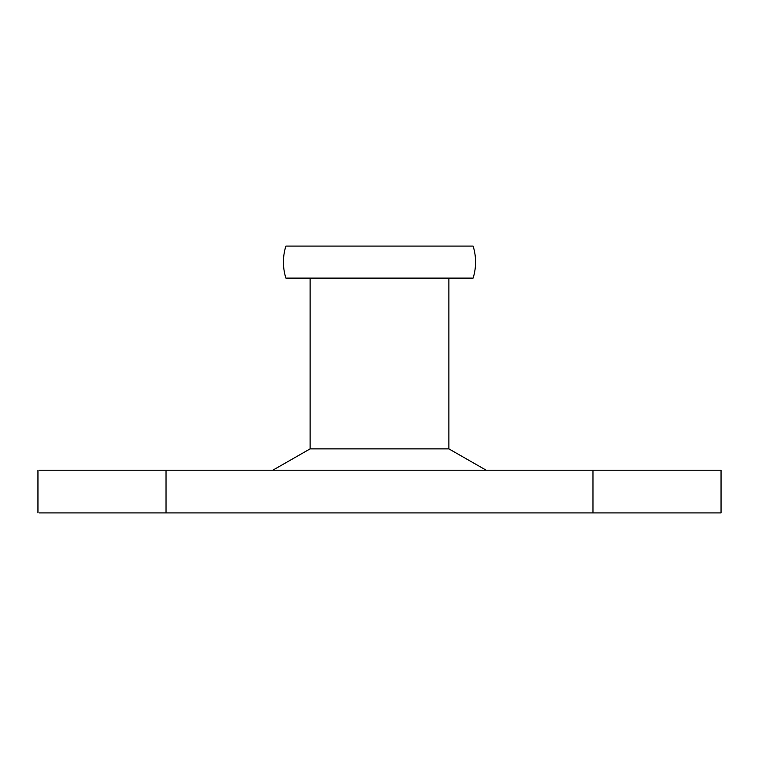 <?xml version="1.0" encoding="UTF-8"?>
<svg xmlns="http://www.w3.org/2000/svg" width="759" height="759" viewBox="0 0 759 759"><rect width="100%" height="100%" fill="white"/><g stroke="black" fill="none" stroke-linecap="round" stroke-linejoin="round"><path stroke-width="1.14" d="M448.873 448.873L310.118 448.873L272.766 470.219L310.118 448.873L448.873 448.873L486.234 470.219L448.873 448.873L310.118 448.873L448.873 448.873L448.873 278.107L448.873 448.873M115.482 512.913L40.578 512.913L166.031 512.913L166.031 470.219L721.05 470.219L721.05 512.913L721.05 470.219L39.183 470.219M39.183 512.913L592.969 512.913L592.969 470.219L592.969 512.913L721.05 512.913L166.031 512.913L166.031 470.219L40.578 470.219L115.482 470.219M285.896 278.107L473.104 278.107A53.367 53.367 0 0 0 473.104 246.087L285.896 246.087A53.367 53.367 0 0 0 285.896 278.107L473.104 278.107A53.367 53.367 0 0 0 473.104 246.087L285.896 246.087A53.367 53.367 0 0 0 285.896 278.107M310.118 278.107L310.118 448.873L310.118 278.107M37.95 512.913L37.95 470.219"/></g></svg>
